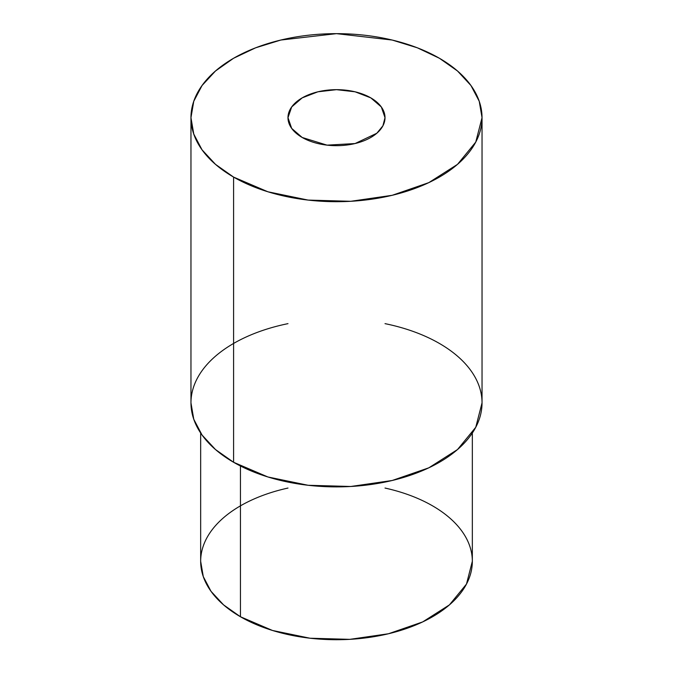 <?xml version="1.0" encoding="UTF-8"?>
<svg xmlns="http://www.w3.org/2000/svg" width="673" height="673" viewBox="0 0 673 673"><rect width="100%" height="100%" fill="white"/><g stroke="black" fill="none" stroke-linecap="round" stroke-linejoin="round"><path stroke-width="1.01" d="M190.964 117.674L190.964 402.866L193.765 419.254L202.043 435.019L215.495 449.547L233.59 462.275L233.59 177.092L215.495 164.355L202.043 149.827L193.765 134.07L190.964 117.674L193.765 101.278L202.043 85.521L215.495 70.993L233.59 58.257L255.647 47.808L280.809 40.044L336.5 33.65L392.191 40.044L417.353 47.808L439.41 58.257L457.505 70.993L470.957 85.521L479.235 101.278L482.036 117.674L475.769 142.062L457.505 164.355L428.827 182.627L392.191 195.305L350.768 201.294L308.108 200.083L267.896 191.78L233.59 177.092L233.59 462.275L267.896 476.972L308.108 485.275L350.768 486.486L392.191 480.497L428.827 467.819L457.505 449.547L475.769 427.254L482.036 402.866L482.036 117.674M233.59 177.092A145.536 84.024 0 0 0 477.073 139.42A145.536 84.024 0 0 0 298.829 36.51A145.536 84.024 0 0 0 233.59 177.092M302.194 137.477A48.515 28.005 180 0 1 323.94 90.619A48.515 28.005 180 0 1 383.358 124.926A48.515 28.005 180 0 1 302.194 137.477L327.036 145.141L355.066 143.551L376.838 133.237L382.92 125.801L385.015 117.674L381.322 106.957L370.806 97.871L355.066 91.797L336.5 89.669L317.934 91.797L302.194 97.871L291.678 106.957L287.985 117.674L291.678 128.392L302.194 137.477M385.015 323.646A145.536 84.024 180 0 1 459.6 447.688A145.536 84.024 180 0 1 233.59 462.275A145.536 84.024 180 0 1 287.985 323.646M200.663 433.033L200.663 561.307L203.28 576.601L211.011 591.315L223.562 604.876L240.454 616.754L240.454 465.994L240.454 616.754L272.472 630.466L310.001 638.223L349.817 639.35L388.481 633.756L422.669 621.928L449.438 604.876L466.482 584.071L472.337 561.307L472.337 433.033M385.015 488.051A135.837 78.421 180 0 1 450.464 603.975A135.837 78.421 180 0 1 240.454 616.754A135.837 78.421 180 0 1 287.985 488.051"/></g></svg>
